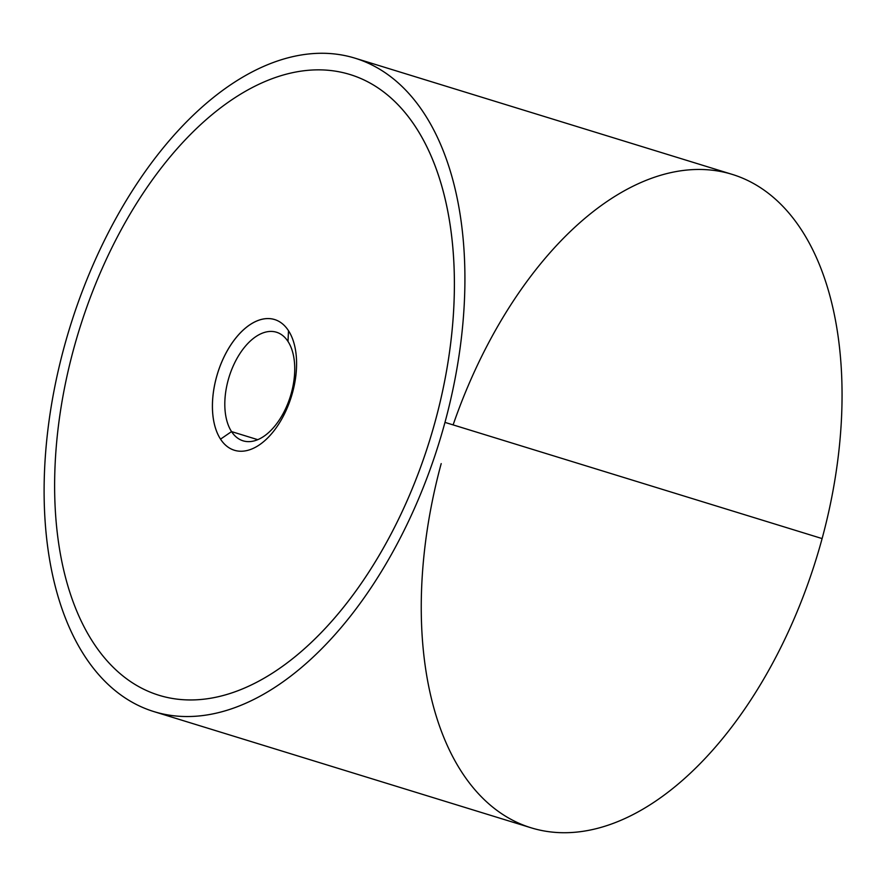 <?xml version="1.0" encoding="UTF-8"?>
<svg xmlns="http://www.w3.org/2000/svg" width="886" height="886" viewBox="0 0 886 886"><rect width="100%" height="100%" fill="white"/><g stroke="black" fill="none" stroke-linecap="round" stroke-linejoin="round"><path stroke-width="1.33" d="M355.164 58.221L732.301 174.409A341.841 193.392 107.1 0 1 822.108 538.577A341.841 193.392 107.1 0 1 531.013 827.779L153.865 711.591A341.841 193.392 -72.9 0 0 444.971 422.389L822.108 538.577L444.971 422.389A341.841 193.392 -72.9 0 0 355.164 58.221A341.841 193.392 -72.9 0 0 64.058 347.423A341.841 193.392 -72.9 0 0 153.865 711.591M441.195 463.611A341.841 193.392 -72.9 0 0 542.132 830.581A341.841 193.392 -72.9 0 0 822.108 538.577A341.841 193.392 -72.9 0 0 732.301 174.409A341.841 193.392 -72.9 0 0 453.123 424.903M444.971 422.389A341.841 193.392 107.1 0 1 164.995 714.393A341.841 193.392 107.1 0 1 64.058 347.423A341.841 193.392 107.1 0 1 344.034 55.419A341.841 193.392 107.1 0 1 444.971 422.389M158.893 695.255A324.752 183.723 -72.9 0 0 169.47 697.924A324.752 183.723 -72.9 0 0 435.447 420.518A324.752 183.723 -72.9 0 0 350.125 74.546M339.548 71.888A324.752 183.723 107.1 0 1 435.436 420.518A324.752 183.723 107.1 0 1 169.459 697.913A324.752 183.723 107.1 0 1 73.571 349.294A324.752 183.723 107.1 0 1 339.548 71.888M220.525 439.135A68.366 38.674 -72.9 0 0 292.59 392.398A68.366 38.674 -72.9 0 0 296.511 359.893A68.366 38.674 -72.9 0 0 288.471 330.666A68.366 38.674 -72.9 0 0 216.405 377.403A68.366 38.674 -72.9 0 0 212.485 409.919A68.366 38.674 -72.9 0 0 220.525 439.135M234.38 450.243A68.366 38.674 107.1 0 1 220.536 439.146L231.545 431.593A56.804 32.14 -72.9 0 0 280.419 418.247A56.804 32.14 -72.9 0 0 288.005 341.464L288.493 330.688L288.005 341.464A56.804 32.14 -72.9 0 0 239.131 354.81A56.804 32.14 -72.9 0 0 231.545 431.593L220.536 439.146A68.366 38.674 107.1 0 1 212.507 409.919A68.366 38.674 107.1 0 1 216.428 377.414A68.366 38.674 107.1 0 1 274.638 319.569M231.545 431.593A56.804 32.14 107.1 0 1 233.461 365.431A56.804 32.14 107.1 0 1 276.498 332.239A56.804 32.14 107.1 0 1 288.005 341.464A56.804 32.14 107.1 0 1 286.089 407.626A56.804 32.14 107.1 0 1 243.052 440.818A56.804 32.14 107.1 0 1 231.545 431.593L257.748 439.666L231.545 431.593"/></g></svg>
